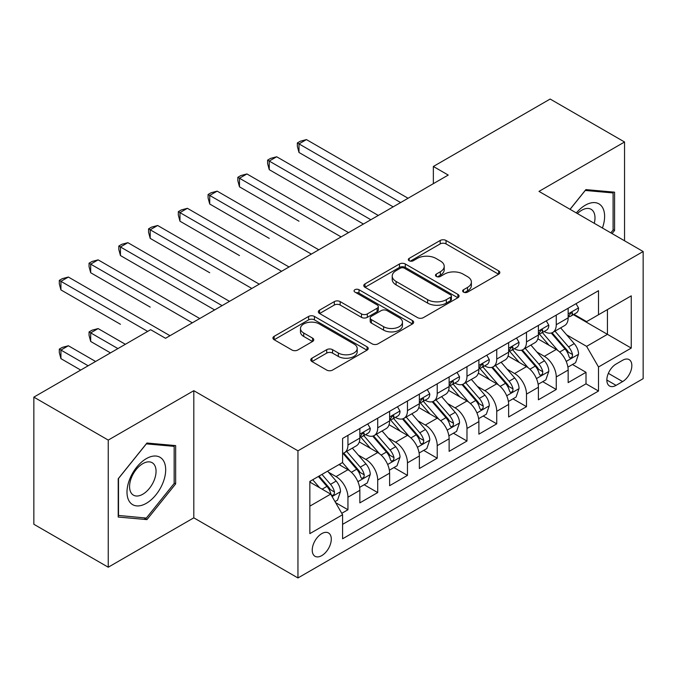<?xml version="1.0" encoding="UTF-8"?>
<svg xmlns="http://www.w3.org/2000/svg" width="677" height="677" viewBox="0 0 677 677"><rect width="100%" height="100%" fill="white"/><g stroke="black" fill="none" stroke-linecap="round" stroke-linejoin="round"><path stroke-width="1.02" d="M463.491 292.117A2.894 1.667 0 0 0 467.587 292.117L498.619 274.202A4.13 2.386 0 0 0 499.829 272.509A4.13 2.386 0 0 0 498.619 270.825L446.041 240.47A4.13 2.386 0 0 0 440.202 240.47L409.162 258.394A2.894 1.667 0 0 0 408.316 259.57A2.894 1.667 0 0 0 409.162 260.747A2.894 1.667 0 0 0 413.249 260.747L417.269 258.428A13.218 7.633 0 0 1 435.963 258.428L440.346 260.958A13.218 7.633 0 0 1 444.214 266.357A13.218 7.633 0 0 1 440.346 271.756L436.327 274.075A2.894 1.667 0 0 0 435.48 275.251A2.894 1.667 0 0 0 436.327 276.436A2.894 1.667 0 0 0 440.422 276.436L444.434 274.117A13.218 7.633 0 0 1 463.127 274.117L467.511 276.648A13.218 7.633 0 0 1 471.378 282.038A13.218 7.633 0 0 1 467.511 287.437L463.491 289.756A2.894 1.667 0 0 0 462.645 290.941A2.894 1.667 0 0 0 463.491 292.117L463.491 289.756M321.761 555.622A13.464 7.777 120 0 0 330.562 543.758A13.464 7.777 120 0 0 328.497 532.96A13.464 7.777 120 0 0 321.761 533.628A13.464 7.777 120 0 0 312.96 545.501A13.464 7.777 120 0 0 315.025 556.291A13.464 7.777 120 0 0 321.761 555.622M311.97 358.184A4.13 2.386 0 0 0 310.76 359.868A4.13 2.386 0 0 0 311.97 361.552L326.72 370.074A4.13 2.386 0 0 0 332.559 370.074L367.027 350.17A4.13 2.386 0 0 0 368.237 348.486A4.13 2.386 0 0 0 367.027 346.802L314.45 316.447A4.13 2.386 0 0 0 308.61 316.447L274.143 336.342A4.13 2.386 0 0 0 272.933 338.035A4.13 2.386 0 0 0 274.143 339.719L291.956 350.001A4.13 2.386 0 0 0 297.804 350.001L312.554 341.487A4.13 2.386 0 0 0 313.764 339.803A4.13 2.386 0 0 0 312.554 338.111L303.719 333.016A11.052 6.381 0 0 1 300.478 328.506A11.052 6.381 0 0 1 307.299 322.607A11.052 6.381 0 0 1 319.341 323.987L353.961 343.975A11.052 6.381 0 0 1 357.194 348.486A11.052 6.381 0 0 1 350.373 354.384A11.052 6.381 0 0 1 338.331 352.996L332.559 349.67A4.13 2.386 0 0 0 326.72 349.67L311.97 358.184L311.97 361.552M193.8 390.688L108.244 440.084L33.85 397.128L33.85 524.269L108.244 567.216L193.8 517.829L297.956 577.955L297.956 450.814L193.8 390.688L193.8 517.829M624.549 240.784L624.549 141.992L538.994 191.388L643.15 251.522L297.956 450.814M624.549 141.992L550.156 99.045L433.356 166.474L433.356 183.662M33.85 397.128L150.649 329.691L165.526 338.288L448.233 175.064L433.356 166.474M417.565 317.623A4.13 2.386 0 0 0 423.404 317.623L457.872 297.728A4.13 2.386 0 0 0 459.082 296.035A4.13 2.386 0 0 0 457.872 294.351L405.295 263.996A4.13 2.386 0 0 0 399.455 263.996L364.988 283.9A4.13 2.386 0 0 0 363.777 285.584A4.13 2.386 0 0 0 364.988 287.268L417.565 317.623M356.06 292.743A2.894 1.667 0 0 1 358.996 293.149L358.996 289.714L412.454 320.576A4.13 2.386 0 0 1 413.664 322.26A4.13 2.386 0 0 1 412.454 323.953L377.986 343.848A4.13 2.386 0 0 1 372.138 343.848L319.561 313.493L319.561 310.117A4.13 2.386 0 0 0 318.351 311.809A4.13 2.386 0 0 0 319.561 313.493M319.561 310.117L334.311 301.603A4.13 2.386 0 0 1 340.159 301.603L361.476 313.916A4.13 2.386 0 0 0 367.323 313.916L377.106 308.263A4.13 2.386 0 0 0 378.316 306.579A4.13 2.386 0 0 0 377.106 304.895L354.909 292.075A2.894 1.667 0 0 1 354.063 290.898A2.894 1.667 0 0 1 355.848 289.35A2.894 1.667 0 0 1 358.996 289.714M341.775 513.318L347.944 509.747L335.597 502.622M328.573 472.275L336.046 476.591A16.832 9.715 60 0 1 347.944 497.206L359.851 490.334L359.851 502.876L377.707 492.568L364.167 484.749M358.328 455.096L365.8 459.412A16.832 9.715 60 0 1 377.707 480.027L389.613 473.155L389.613 485.697L407.461 475.389L393.921 467.57M388.09 437.917L395.563 442.225A16.832 9.715 60 0 1 407.461 462.848L419.368 455.976L419.368 468.518L437.224 458.211L423.684 450.391M417.844 420.739L425.317 425.046A16.832 9.715 60 0 1 437.224 445.669L449.13 438.789L449.13 451.339L466.978 441.023L453.438 433.212M447.607 403.551L455.079 407.867A16.832 9.715 60 0 1 466.978 428.482L478.884 421.61L478.884 434.152L496.74 423.844L483.2 416.025M477.361 386.372L484.834 390.688A16.832 9.715 60 0 1 496.74 411.303L508.639 404.431L508.639 416.973L526.494 406.665L512.954 398.846M507.124 369.193L514.596 373.509A16.832 9.715 60 0 1 526.494 394.124L538.401 387.252L538.401 399.794L556.257 389.487L556.257 376.945A16.832 9.715 -120 0 0 544.35 356.322L536.878 352.015M542.717 381.667L556.257 389.487M359.851 490.334A16.832 9.715 -120 0 0 347.944 469.72L339.016 464.566M389.613 473.155A16.832 9.715 -120 0 0 377.707 452.541L359.301 441.912M419.368 455.976A16.832 9.715 -120 0 0 407.461 435.353L389.063 424.733M449.13 438.789A16.832 9.715 -120 0 0 437.224 418.174L418.818 407.554M478.884 421.61A16.832 9.715 -120 0 0 466.978 400.996L448.58 390.367M508.639 404.431A16.832 9.715 -120 0 0 496.74 383.817L478.334 373.188M538.401 387.252A16.832 9.715 -120 0 0 526.494 366.638L508.097 356.009M622.62 360.274L616.07 364.057A13.049 7.532 120 0 0 607.548 375.557A13.049 7.532 120 0 0 609.545 386.008A13.049 7.532 120 0 0 616.07 385.365L622.62 381.583A13.049 7.532 120 0 0 631.142 370.082A13.049 7.532 120 0 0 629.136 359.631A13.049 7.532 120 0 0 622.62 360.274M297.956 577.955L643.15 378.663L643.15 251.522M309.854 506.142L330.689 494.117L342.596 514.732L342.596 538.782L598.51 391.027L598.51 366.976L586.612 346.362L566.641 334.827M342.596 514.732L309.854 533.628L309.854 481.398L342.596 462.501L342.596 438.451L598.51 290.695L598.51 314.746L631.243 295.849L631.243 348.08L598.51 366.976M365.648 434.583L365.8 434.668A16.832 9.715 60 0 0 374.22 435.506L386.127 428.634A16.832 9.715 -120 0 0 389.613 420.925L389.613 411.303M395.402 417.396L395.563 417.489A16.832 9.715 60 0 0 403.974 418.318L415.881 411.447A16.832 9.715 -120 0 0 419.368 403.746L419.368 394.124M425.164 400.217L425.317 400.31A16.832 9.715 60 0 0 433.737 401.139L445.644 394.268A16.832 9.715 -120 0 0 449.13 386.567L449.13 376.945M454.919 383.038L455.079 383.123A16.832 9.715 60 0 0 463.491 383.961L475.398 377.089A16.832 9.715 -120 0 0 478.884 369.38L478.884 359.758M484.681 365.859L484.834 365.944A16.832 9.715 60 0 0 493.254 366.782L505.16 359.91A16.832 9.715 -120 0 0 508.639 352.201L508.639 342.579M514.435 348.672L514.596 348.765A16.832 9.715 60 0 0 523.008 349.603L534.915 342.723A16.832 9.715 -120 0 0 538.401 335.022L538.401 325.4M342.596 524.353L586.011 383.817L586.011 372.308L568.155 382.615L568.155 370.074A16.832 9.715 -120 0 0 556.257 349.45L537.851 338.83M544.198 331.493L544.35 331.586A16.832 9.715 -120 0 0 552.77 332.415A16.832 9.715 -120 0 0 556.257 324.715L556.257 315.093M552.77 332.415L564.669 325.544A16.832 9.715 -120 0 0 568.155 317.843L568.155 308.221M347.944 435.353L347.944 444.975A16.832 9.715 60 0 1 344.458 452.685A16.832 9.715 60 0 1 342.596 453.362M344.458 452.685L356.364 445.813A16.832 9.715 -120 0 0 359.851 438.104L359.851 428.482M377.707 418.174L377.707 427.796A16.832 9.715 60 0 1 374.22 435.506M407.461 400.996L407.461 410.617A16.832 9.715 60 0 1 403.974 418.318M437.224 383.817L437.224 393.439A16.832 9.715 60 0 1 433.737 401.139M466.978 366.629L466.978 376.251A16.832 9.715 60 0 1 463.491 383.961M496.74 349.45L496.74 359.072A16.832 9.715 60 0 1 493.254 366.782M526.494 332.272L526.494 341.893A16.832 9.715 60 0 1 523.008 349.603M526.494 394.124L526.494 406.665M496.74 411.303L496.74 423.844M466.978 428.482L466.978 441.023M437.224 445.669L437.224 458.211M407.461 462.848L407.461 475.389M377.707 480.027L377.707 492.568M347.944 497.206L347.944 509.747M330.689 494.117L309.854 482.092M586.612 346.362L607.438 334.336L607.438 309.592L631.243 295.849M573.36 314.661L631.243 348.08M573.952 314.314L586.612 321.617L598.51 314.746M108.244 440.084L108.244 567.216M572.471 364.488L586.011 372.308M586.011 383.817L598.51 391.027M612.076 233.582L614.581 230.468L614.581 192.175L585.867 189.611L570.034 209.303M118.213 517.042L146.934 519.606L175.648 483.877L175.648 445.593L146.934 443.029L118.213 478.749L118.213 517.042M613.091 229.605L614.581 230.468M174.158 483.023L175.648 483.877M143.896 517.854L146.934 519.606M464.65 292.523L467.511 290.873A13.218 7.633 0 0 0 471.378 285.474L471.378 282.038M444.214 266.357L444.214 269.793A13.218 7.633 0 0 1 440.346 275.192L437.486 276.842M498.56 274.236L446.041 243.906A4.13 2.386 0 0 0 440.202 243.906L410.321 261.161M457.813 297.753L405.295 267.432A4.13 2.386 0 0 0 399.455 267.432L365.038 287.302M450.569 297.22A2.894 1.667 0 0 0 451.415 296.035A2.894 1.667 0 0 0 450.569 294.859L404.414 268.21A2.894 1.667 0 0 0 400.327 268.21L396.096 270.656A13.218 7.633 0 0 0 392.22 276.055A13.218 7.633 0 0 0 396.096 281.454L427.636 299.666A13.218 7.633 0 0 0 446.329 299.666L450.569 297.22L450.569 300.656A2.894 1.667 0 0 0 451.415 299.471L451.415 296.035M392.22 276.055L392.22 279.491A13.218 7.633 0 0 0 396.096 284.89L396.096 281.454M450.569 300.656L446.329 303.101A13.218 7.633 0 0 1 427.636 303.101L396.096 284.89M319.62 313.527L334.311 305.039L334.311 301.603M378.316 306.579L378.316 310.015A4.13 2.386 0 0 1 377.106 311.699L367.323 317.352A4.13 2.386 0 0 1 361.476 317.352L340.159 305.039A4.13 2.386 0 0 0 334.311 305.039M358.996 293.149L412.395 323.978M383.605 326.686A11.052 6.381 0 0 0 395.647 328.074A11.052 6.381 0 0 0 402.468 322.176A11.052 6.381 0 0 0 399.235 317.665L387.041 310.625A4.13 2.386 0 0 0 381.193 310.625L371.411 316.277A4.13 2.386 0 0 0 370.201 317.962A4.13 2.386 0 0 0 371.411 319.646L383.605 326.686L383.605 330.122A11.052 6.381 0 0 0 395.647 331.51A11.052 6.381 0 0 0 402.468 325.612L402.468 322.176M370.201 317.962L370.201 321.397A4.13 2.386 0 0 0 371.411 323.081L371.411 319.646M383.605 330.122L371.411 323.081M357.194 348.486L357.194 351.922A11.052 6.381 0 0 1 350.373 357.82A11.052 6.381 0 0 1 338.331 356.432L332.559 353.106A4.13 2.386 0 0 0 326.72 353.106L312.021 361.586M300.478 328.506L300.478 331.942A11.052 6.381 0 0 0 303.719 336.452L303.719 333.016M312.495 341.521L303.719 336.452M366.976 350.204L314.45 319.882A4.13 2.386 0 0 0 308.61 319.882L274.193 339.752M567.91 367.12L575.602 362.686L578.573 354.088A11.154 6.44 -120 0 0 574.231 343.62L560.632 327.88M557.907 350.542L542.37 332.551M549.064 345.304L540.051 334.861A26.725 15.427 -120 0 0 539.222 333.93M298.997 221.201L239.48 186.835L239.48 178.246L246.919 173.947L348.545 232.626M551.256 333.025L565.007 348.943A11.154 6.44 60 0 1 568.985 356.627L569.797 357.947L571.303 357.735L572.31 356.508L572.556 354.57A11.154 6.44 -120 0 0 568.578 346.886L554.979 331.146M552.06 332.762L566.835 349.874A5.678 3.283 60 0 1 568.274 352.091L572.556 354.57M576.042 303.668L578.573 308.043A11.154 6.44 60 0 1 576.262 312.977L570.609 316.244A11.154 6.44 -120 0 0 572.556 313.679L572.319 312.689L570.923 312.96L568.985 315.736A11.154 6.44 60 0 1 568.155 317.327M400.623 202.558L298.997 143.888L306.436 139.589L408.062 198.259M568.528 316.768L568.578 316.768A11.154 6.44 -120 0 0 570.609 316.244M393.176 206.849L298.997 152.477L298.997 143.888L297.355 142.94L300.334 141.222L306.436 139.589M298.997 152.477L297.355 146.376L297.355 142.94M602.412 228.005A27.351 15.791 120 0 0 585.266 205.224A27.351 15.791 120 0 0 576.313 212.933M594.262 223.3A18.728 10.815 120 0 0 591.114 209.303A18.728 10.815 120 0 0 581.746 210.234A18.728 10.815 120 0 0 577.422 213.568M570.093 209.337L585.266 190.457L613.091 192.945L613.091 230.045L610.832 232.863M611.246 191.879L613.091 192.945M163.089 482.464A27.351 15.791 120 0 0 156.006 456.044A27.351 15.791 120 0 0 129.586 479.477A27.351 15.791 120 0 0 136.661 505.897A27.351 15.791 120 0 0 163.089 482.464M154.28 479.959A18.728 10.815 120 0 0 152.181 462.721A18.728 10.815 120 0 0 131.346 477.911A18.728 10.815 120 0 0 133.454 495.158A18.728 10.815 120 0 0 154.28 479.959M118.509 515.586L118.509 478.487L146.334 443.875L174.158 446.355L174.158 483.454L146.334 518.074L118.213 515.417M172.313 445.297L174.158 446.355M538.147 384.299L545.84 379.865L548.819 371.275A11.154 6.44 -120 0 0 544.469 360.799L530.878 345.058M528.153 367.721L512.616 349.73M519.31 362.483L510.289 352.04A26.725 15.427 -120 0 0 509.459 351.109M269.234 238.38L209.718 204.014L209.718 195.425L217.165 191.134L318.782 249.805M521.493 350.204L535.245 366.13A11.154 6.44 60 0 1 539.222 373.806L540.034 375.134L541.541 374.923L542.548 373.696L542.793 371.749A11.154 6.44 -120 0 0 538.816 364.065L525.225 348.325M522.306 349.941L537.081 367.052A5.678 3.283 60 0 1 538.511 369.278L542.793 371.749M508.393 401.486L516.086 397.044L519.056 388.454A11.154 6.44 -120 0 0 514.715 377.978L501.115 362.237M498.39 384.9L482.853 366.909M489.547 379.662L480.535 369.219A26.725 15.427 -120 0 0 479.705 368.288M239.48 255.559L179.964 221.201L179.964 212.603L187.402 208.313L289.028 266.983M491.739 367.383L505.491 383.309A11.154 6.44 60 0 1 509.468 390.993L510.28 392.313L511.787 392.101L512.794 390.874L513.039 388.928A11.154 6.44 -120 0 0 509.062 381.244L495.462 365.504M492.543 367.129L507.318 384.231A5.678 3.283 60 0 1 508.757 386.457L513.039 388.928M478.631 418.665L486.323 414.222L489.302 405.633A11.154 6.44 -120 0 0 484.952 395.165L471.361 379.416M468.636 402.087L453.099 384.087M459.793 396.84L450.772 386.406A26.725 15.427 -120 0 0 449.943 385.475M209.718 272.738L150.201 238.38L150.201 229.791L157.648 225.492L259.266 284.162M461.976 384.561L475.728 400.488A11.154 6.44 60 0 1 479.705 408.172L480.518 409.492L482.024 409.28L483.031 408.053L483.276 406.107A11.154 6.44 -120 0 0 479.299 398.423L465.708 382.683M462.789 384.308L477.564 401.41A5.678 3.283 60 0 1 478.994 403.636L483.276 406.107M448.876 435.844L456.569 431.401L459.539 422.812A11.154 6.44 -120 0 0 455.198 412.344L441.599 396.604M438.874 419.266L423.337 401.275M430.03 414.028L421.018 403.585A26.725 15.427 -120 0 0 420.189 402.654M179.964 289.925L214.626 309.939M432.222 401.749L445.974 417.667A11.154 6.44 60 0 1 449.951 425.351L450.764 426.671L452.27 426.459L453.277 425.232L453.522 423.286A11.154 6.44 -120 0 0 449.545 415.61L435.946 399.862M433.026 401.486L447.81 418.598A5.678 3.283 60 0 1 449.24 420.815L453.522 423.286M546.288 320.847L548.819 325.231A11.154 6.44 60 0 1 546.508 330.164L540.855 333.422A11.154 6.44 -120 0 0 542.793 330.858L542.556 329.868L541.168 330.148L539.222 332.915A11.154 6.44 60 0 1 538.401 334.506M370.861 219.737L269.234 161.067L276.681 156.768L378.299 215.438M538.774 333.947L538.816 333.947A11.154 6.44 -120 0 0 540.855 333.422M363.422 224.036L269.234 169.656L269.234 161.067L267.601 160.119L270.58 158.401L276.681 156.768M269.234 169.656L267.601 163.555L267.601 160.119M516.526 338.026L519.056 342.41A11.154 6.44 60 0 1 516.746 347.343L511.093 350.61A11.154 6.44 -120 0 0 513.039 348.037L512.802 347.047L511.406 347.326L509.468 350.102A11.154 6.44 60 0 1 508.639 351.685M341.106 236.916L237.839 177.298L240.817 175.58L246.919 173.947M509.011 351.126L509.062 351.126A11.154 6.44 -120 0 0 511.093 350.61M239.48 186.835L237.839 180.734L237.839 177.298M486.771 355.205L489.302 359.589A11.154 6.44 60 0 1 486.991 364.522L481.339 367.789A11.154 6.44 -120 0 0 483.276 365.216L483.039 364.226L481.652 364.505L479.705 367.281A11.154 6.44 60 0 1 478.884 368.863M311.344 254.095L208.084 194.485L211.063 192.767L217.165 191.134M479.257 368.313L479.299 368.313A11.154 6.44 -120 0 0 481.339 367.789M209.718 204.014L208.084 197.921L208.084 194.485M457.009 372.392L459.539 376.767A11.154 6.44 60 0 1 457.229 381.701L451.576 384.968A11.154 6.44 -120 0 0 453.522 382.395L453.285 381.413L451.889 381.684L449.951 384.46A11.154 6.44 60 0 1 449.13 386.051M281.59 271.282L178.33 211.664L181.301 209.946L187.402 208.313M449.503 385.492L449.545 385.492A11.154 6.44 -120 0 0 451.576 384.968M179.964 221.201L178.33 215.1L178.33 211.664M419.114 453.023L426.806 448.589L429.785 439.991A11.154 6.44 -120 0 0 425.435 429.523L411.844 413.782M409.12 436.445L393.582 418.454M400.276 431.207L391.255 420.764A26.725 15.427 -120 0 0 390.426 419.833M150.201 307.104L90.684 272.738L90.684 264.148L98.131 259.858L199.749 318.528M402.46 418.928L416.211 434.846A11.154 6.44 60 0 1 420.189 442.53L421.001 443.858L422.507 443.638L423.514 442.419L423.76 440.473A11.154 6.44 -120 0 0 419.782 432.789L406.192 417.049M403.272 418.665L418.047 435.776A5.678 3.283 60 0 1 419.478 438.002L423.76 440.473M427.255 389.571L429.785 393.946A11.154 6.44 60 0 1 427.475 398.88L421.822 402.146A11.154 6.44 -120 0 0 423.76 399.582L423.523 398.592L422.135 398.871L420.189 401.639A11.154 6.44 60 0 1 419.368 403.23M251.827 288.461L148.568 228.843L151.546 227.125L157.648 225.492M419.74 402.671L419.782 402.671A11.154 6.44 -120 0 0 421.822 402.146M150.201 238.38L148.568 232.279L148.568 228.843M389.36 470.21L397.052 465.768L400.022 457.178A11.154 6.44 -120 0 0 395.681 446.702L382.082 430.961M379.357 453.624L363.82 435.633M370.514 448.386L361.501 437.943A26.725 15.427 -120 0 0 360.672 437.012M120.447 324.283L60.93 289.917L60.93 281.327L68.369 277.037L169.995 335.707M372.705 436.106L386.457 452.033A11.154 6.44 60 0 1 390.434 459.717L391.247 461.037L392.753 460.825L393.76 459.598L394.006 457.652A11.154 6.44 -120 0 0 390.028 449.968L376.429 434.228M373.509 435.844L388.293 452.955A5.678 3.283 60 0 1 389.724 455.181L394.006 457.652M397.492 406.75L400.022 411.134A11.154 6.44 60 0 1 397.712 416.067L392.059 419.325A11.154 6.44 -120 0 0 394.006 416.761L393.769 415.771L392.372 416.05L390.434 418.826A11.154 6.44 60 0 1 389.613 420.409M222.073 305.64L120.447 246.97L127.885 242.671L229.511 301.35M389.986 419.85L390.028 419.85A11.154 6.44 -120 0 0 392.059 419.325M214.634 309.939L120.447 255.559L120.447 246.97L118.813 246.022L121.784 244.304L127.885 242.671M120.447 255.559L118.813 249.458L118.813 246.022M359.605 487.389L367.289 482.946L370.268 474.357A11.154 6.44 -120 0 0 365.927 463.889L352.328 448.14M349.603 470.803L342.486 462.56M340.759 465.564L339.6 464.227M125.355 344.297L98.131 328.582L90.684 332.872L90.684 341.462L110.478 352.886M342.943 453.285L356.694 469.212A11.154 6.44 60 0 1 360.672 476.896L361.484 478.216L362.99 478.004L363.998 476.777L364.243 474.831A11.154 6.44 -120 0 0 360.266 467.147L346.675 451.407M343.755 453.031L358.531 470.134A5.678 3.283 60 0 1 359.961 472.36L364.243 474.831M90.684 341.462L89.051 335.369L89.051 331.925L117.916 348.596M89.051 331.925L92.03 330.207L98.131 328.582M367.738 423.929L370.268 428.313A11.154 6.44 60 0 1 367.958 433.246L362.305 436.513A11.154 6.44 -120 0 0 364.243 433.94L364.006 432.95L362.618 433.229L360.672 436.005A11.154 6.44 60 0 1 359.851 437.587M192.31 322.819L89.051 263.201L92.03 261.483L98.131 259.858M360.223 437.029L360.266 437.029A11.154 6.44 -120 0 0 362.305 436.513M90.684 272.738L89.051 266.645L89.051 263.201M335.005 501.589L337.535 500.125L340.506 491.536A11.154 6.44 -120 0 0 336.164 481.068L327.6 471.158M319.612 487.719L312.723 479.748M310.997 482.752L309.854 481.423M95.601 361.476L68.369 345.761L60.93 350.051L60.93 358.649L80.715 370.074M318.376 476.481L326.94 486.391A11.154 6.44 60 0 1 330.918 494.075L331.73 495.395L333.236 495.183L334.243 493.956L334.489 492.01A11.154 6.44 -120 0 0 330.511 484.334L321.947 474.416M319.07 476.083L328.777 487.322A5.678 3.283 60 0 1 330.207 489.539L334.489 492.01M60.93 358.649L59.297 352.548L59.297 349.112L88.154 365.775M59.297 349.112L62.267 347.394L68.369 345.761M147.679 331.408L59.297 280.388L62.267 278.67L68.369 277.037M60.93 289.917L59.297 283.824L59.297 280.388M336.046 476.591L347.944 469.72M365.8 459.412L377.707 452.541M395.563 442.225L407.461 435.353M425.317 425.046L437.224 418.174M455.079 407.867L466.978 400.996M484.834 390.688L496.74 383.817M514.596 373.509L526.494 366.638M544.35 356.322L556.257 349.45M556.257 324.715L568.155 317.843M347.944 444.975L359.851 438.104M377.707 427.796L389.613 420.925M407.461 410.617L419.368 403.746M437.224 393.439L449.13 386.567M466.978 376.251L478.884 369.38M496.74 359.072L508.639 352.201M526.494 341.893L538.401 335.022M556.257 376.945L568.155 370.074M608.344 373.34L622.62 381.583M606.846 380.034L616.07 385.365M467.511 290.873L467.511 287.437M436.327 276.436L436.327 274.075M440.346 275.192L440.346 271.756M409.162 260.747L409.162 258.394M440.202 243.906L440.202 240.47M446.041 243.906L446.041 240.47M498.619 274.202L498.619 270.825M364.988 287.268L364.988 283.9M399.455 267.432L399.455 263.996M405.295 267.432L405.295 263.996M457.872 297.728L457.872 294.351M427.636 303.101L427.636 299.666M446.329 303.101L446.329 299.666M340.159 305.039L340.159 301.603M361.476 317.352L361.476 313.916M367.323 317.352L367.323 313.916M377.106 311.699L377.106 308.263M412.454 323.953L412.454 320.576M326.72 353.106L326.72 349.67M332.559 353.106L332.559 349.67M338.331 356.432L338.331 352.996M312.554 341.487L312.554 338.111M274.143 339.719L274.143 336.342M308.61 319.882L308.61 316.447M314.45 319.882L314.45 316.447M367.027 350.17L367.027 346.802M566.209 361.4L578.496 354.308M568.578 346.886L574.231 343.62M559.684 352.015L565.007 348.943M578.496 307.917L568.155 313.891M571.109 312.842L572.556 313.679M536.446 378.587L548.742 371.487M538.816 364.065L544.469 360.799M529.93 369.193L535.245 366.13M506.692 395.766L518.98 388.666M509.062 381.244L514.715 377.978M500.168 386.381L505.491 383.309M476.93 412.945L489.226 405.853M479.299 398.423L484.952 395.165M470.413 403.56L475.728 400.488M447.175 430.123L459.471 423.032M449.545 415.61L455.198 412.344M440.651 420.739L445.974 417.667M548.742 325.095L538.401 331.07M541.355 330.029L542.793 330.858M518.98 342.283L508.639 348.249M511.592 347.208L513.039 348.037M489.226 359.462L478.884 365.428M481.838 364.387L483.276 365.216M459.471 376.64L449.13 382.615M452.084 381.566L453.522 382.395M417.413 447.311L429.709 440.211M419.782 432.789L425.435 429.523M410.897 437.917L416.211 434.846M429.709 393.819L419.368 399.794M422.321 398.745L423.76 399.582M387.659 464.49L399.955 457.39M390.028 449.968L395.681 446.702M381.134 455.105L386.457 452.033M399.955 411.007L389.613 416.973M392.567 415.932L394.006 416.761M357.905 481.669L370.192 474.569M360.266 467.147L365.927 463.889M351.38 472.284L356.694 469.212M370.192 428.186L359.851 434.152M362.804 433.111L364.243 433.94M332.102 496.563L340.438 491.756M330.511 484.334L336.164 481.068M322.125 489.175L326.94 486.391"/></g></svg>
